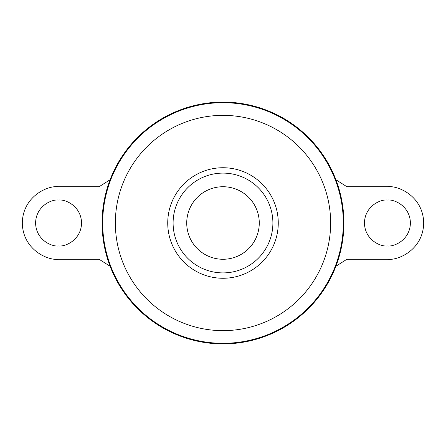 <?xml version="1.0" encoding="UTF-8"?>
<svg xmlns="http://www.w3.org/2000/svg" width="446" height="446" viewBox="0 0 446 446"><rect width="100%" height="100%" fill="white"/><g stroke="black" fill="none" stroke-linecap="round" stroke-linejoin="round"><path stroke-width="0.67" d="M58.571 200.031C51.853 199.106 35.914 205.996 35.602 223C35.914 240.004 51.853 246.894 58.571 245.969C65.289 246.894 81.228 240.004 81.546 223C81.228 205.996 65.289 199.106 58.571 200.031M387.429 245.969C380.711 246.894 364.772 240.004 364.454 223C364.772 205.996 380.711 199.106 387.429 200.031C394.147 199.106 410.086 205.996 410.398 223C410.086 240.004 394.147 246.894 387.429 245.969M252.018 201.235A36.271 36.271 0 0 1 252.018 244.765M223 186.729A36.271 36.271 0 0 1 259.271 223A36.271 36.271 0 0 1 223 259.271A36.271 36.271 0 0 1 186.729 223A36.271 36.271 0 0 1 223 186.729M223 102.095A120.905 120.905 0 0 1 343.905 223A120.905 120.905 0 0 1 223 343.905A120.905 120.905 0 0 1 102.095 223A120.905 120.905 0 0 1 223 102.095M173.104 223A49.896 49.896 0 0 1 223 173.104A49.896 49.896 0 0 1 272.896 223A49.896 49.896 0 0 1 223 272.896A49.896 49.896 0 0 1 173.104 223M193.982 244.765A36.271 36.271 0 0 1 193.982 201.235M335.894 179.721L346.893 186.729L387.429 186.729C398.038 185.268 423.204 196.156 423.7 223C423.204 249.844 398.038 260.732 387.429 259.271L346.893 259.271L335.894 266.273M110.106 179.727L99.107 186.729L58.571 186.729C47.962 185.268 22.796 196.156 22.3 223C22.796 249.844 47.962 260.732 58.571 259.271L99.107 259.271L110.106 266.279M223 102.691A120.309 120.309 0 0 1 343.308 223A120.309 120.309 0 0 1 223 343.308A120.309 120.309 0 0 1 102.691 223A120.309 120.309 0 0 1 223 102.691M223 115.358A107.642 107.642 0 0 1 330.642 223A107.642 107.642 0 0 1 223 330.642A107.642 107.642 0 0 1 115.358 223A107.642 107.642 0 0 1 223 115.358M223 167.735A55.265 55.265 0 0 1 278.265 223A55.265 55.265 0 0 1 223 278.265A55.265 55.265 0 0 1 167.735 223A55.265 55.265 0 0 1 223 167.735"/></g></svg>

